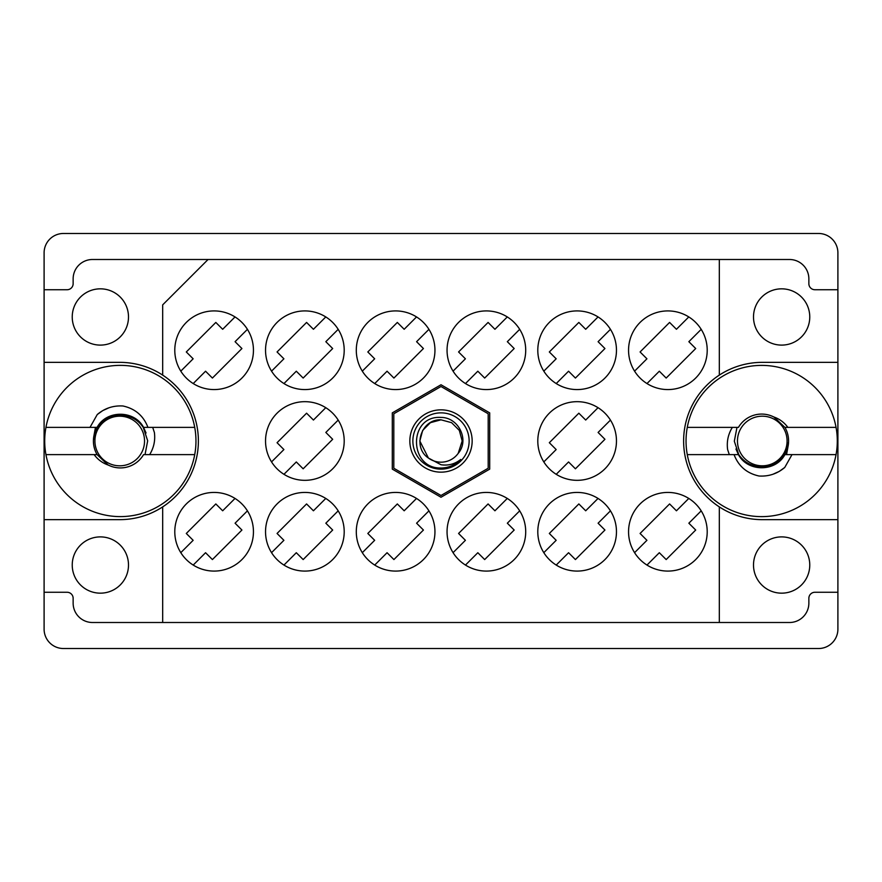 <?xml version="1.0" encoding="UTF-8"?>
<svg xmlns="http://www.w3.org/2000/svg" width="882" height="882" viewBox="0 0 882 882"><rect width="100%" height="100%" fill="white"/><g stroke="black" fill="none" stroke-linecap="round" stroke-linejoin="round"><path stroke-width="1.32" d="M72.236 565.031A28.136 28.136 0 0 0 100.372 593.167A28.136 28.136 0 0 0 128.496 565.031A28.136 28.136 0 0 0 100.372 536.895A28.136 28.136 0 0 0 72.236 565.031M809.764 565.031A28.136 28.136 0 0 1 781.628 593.167A28.136 28.136 0 0 1 753.504 565.031A28.136 28.136 0 0 1 781.628 536.895A28.136 28.136 0 0 1 809.764 565.031M72.236 316.969A28.136 28.136 0 0 0 100.372 345.105A28.136 28.136 0 0 0 128.496 316.969A28.136 28.136 0 0 0 100.372 288.833A28.136 28.136 0 0 0 72.236 316.969M809.764 316.969A28.136 28.136 0 0 1 781.628 345.105A28.136 28.136 0 0 1 753.504 316.969A28.136 28.136 0 0 1 781.628 288.833A28.136 28.136 0 0 1 809.764 316.969M44.1 519.652L119.731 519.652A78.652 78.652 0 0 0 162.685 375.115A78.652 78.652 0 0 0 119.731 362.348L44.1 362.348L44.1 629.164A19.36 19.36 0 0 0 63.46 648.524L818.54 648.524A19.36 19.36 0 0 0 837.9 629.164L837.9 252.836A19.36 19.36 0 0 0 818.54 233.476L63.46 233.476A19.36 19.36 0 0 0 44.1 252.836L44.1 362.348M174.79 350.242A39.326 39.326 0 0 0 214.117 389.568A39.326 39.326 0 0 0 253.443 350.242A39.326 39.326 0 0 0 214.117 310.916A39.326 39.326 0 0 0 174.79 350.242M628.557 350.242A39.326 39.326 0 0 0 667.883 389.568A39.326 39.326 0 0 0 707.21 350.242A39.326 39.326 0 0 0 667.883 310.916A39.326 39.326 0 0 0 628.557 350.242M537.8 350.242A39.326 39.326 0 0 0 577.137 389.568A39.326 39.326 0 0 0 616.463 350.242A39.326 39.326 0 0 0 577.137 310.916A39.326 39.326 0 0 0 537.8 350.242M447.053 350.242A39.326 39.326 0 0 0 486.379 389.568A39.326 39.326 0 0 0 525.705 350.242A39.326 39.326 0 0 0 486.379 310.916A39.326 39.326 0 0 0 447.053 350.242M356.295 350.242A39.326 39.326 0 0 0 395.621 389.568A39.326 39.326 0 0 0 434.947 350.242A39.326 39.326 0 0 0 395.621 310.916A39.326 39.326 0 0 0 356.295 350.242M265.537 350.242A39.326 39.326 0 0 0 304.863 389.568A39.326 39.326 0 0 0 344.2 350.242A39.326 39.326 0 0 0 304.863 310.916A39.326 39.326 0 0 0 265.537 350.242M537.8 441A39.326 39.326 0 0 0 577.137 480.326A39.326 39.326 0 0 0 616.463 441A39.326 39.326 0 0 0 577.137 401.674A39.326 39.326 0 0 0 537.8 441M265.537 441A39.326 39.326 0 0 0 304.863 480.326A39.326 39.326 0 0 0 344.2 441A39.326 39.326 0 0 0 304.863 401.674A39.326 39.326 0 0 0 265.537 441M628.557 531.758A39.326 39.326 0 0 0 667.883 571.084A39.326 39.326 0 0 0 707.21 531.758A39.326 39.326 0 0 0 667.883 492.432A39.326 39.326 0 0 0 628.557 531.758M537.8 531.758A39.326 39.326 0 0 0 577.137 571.084A39.326 39.326 0 0 0 616.463 531.758A39.326 39.326 0 0 0 577.137 492.432A39.326 39.326 0 0 0 537.8 531.758M447.053 531.758A39.326 39.326 0 0 0 486.379 571.084A39.326 39.326 0 0 0 525.705 531.758A39.326 39.326 0 0 0 486.379 492.432A39.326 39.326 0 0 0 447.053 531.758M356.295 531.758A39.326 39.326 0 0 0 395.621 571.084A39.326 39.326 0 0 0 434.947 531.758A39.326 39.326 0 0 0 395.621 492.432A39.326 39.326 0 0 0 356.295 531.758M265.537 531.758A39.326 39.326 0 0 0 304.863 571.084A39.326 39.326 0 0 0 344.2 531.758A39.326 39.326 0 0 0 304.863 492.432A39.326 39.326 0 0 0 265.537 531.758M174.79 531.758A39.326 39.326 0 0 0 214.117 571.084A39.326 39.326 0 0 0 253.443 531.758A39.326 39.326 0 0 0 214.117 492.432A39.326 39.326 0 0 0 174.79 531.758M235.02 316.936L222.672 329.284L215.825 322.437L186.3 351.962L193.147 358.798L180.799 371.146M688.787 316.936L676.439 329.284L669.592 322.437L640.078 351.962L646.925 358.798L634.577 371.146M598.04 316.936L585.692 329.284L578.846 322.437L549.321 351.962L556.167 358.798L543.819 371.146M507.282 316.936L494.934 329.284L488.088 322.437L458.574 351.962L465.409 358.798L453.061 371.146M416.525 316.936L404.177 329.284L397.33 322.437L367.816 351.962L374.663 358.798L362.315 371.146M325.778 316.936L313.43 329.284L306.583 322.437L277.058 351.962L283.905 358.798L271.557 371.146M598.04 407.693L585.692 420.041L578.846 413.195L549.321 442.709L556.167 449.555L543.819 461.903M325.778 407.693L313.43 420.041L306.583 413.195L277.058 442.709L283.905 449.555L271.557 461.903M688.787 498.44L676.439 510.788L669.592 503.942L640.078 533.467L646.925 540.313L634.577 552.661M598.04 498.44L585.692 510.788L578.846 503.942L549.321 533.467L556.167 540.313L543.819 552.661M507.282 498.44L494.934 510.788L488.088 503.942L458.574 533.467L465.409 540.313L453.061 552.661M416.525 498.44L404.177 510.788L397.33 503.942L367.816 533.467L374.663 540.313L362.315 552.661M325.778 498.44L313.43 510.788L306.583 503.942L277.058 533.467L283.905 540.313L271.557 552.661M235.02 498.44L222.672 510.788L215.825 503.942L186.3 533.467L193.147 540.313L180.799 552.661M837.9 519.652L762.269 519.652A78.652 78.652 0 0 1 719.315 506.885L719.315 622.505L162.685 622.505L162.685 506.885M837.9 592.263L814.913 592.263A6.053 6.053 0 0 0 808.86 598.305L808.86 603.145A19.36 19.36 0 0 1 789.5 622.505L719.315 622.505M162.685 375.115L162.685 304.863L208.064 259.495L719.315 259.495L719.315 375.115A78.652 78.652 0 0 0 719.315 506.885M44.1 592.263L67.087 592.263A6.053 6.053 0 0 1 73.14 598.305L73.14 603.145A19.36 19.36 0 0 0 92.5 622.505L162.685 622.505M208.064 259.495L92.5 259.495A19.36 19.36 0 0 0 73.14 278.855L73.14 283.695A6.053 6.053 0 0 1 67.087 289.737L44.1 289.737M441 497.239L489.708 469.125L489.708 412.875L441 384.761L392.292 412.875L392.292 469.125L441 497.239M719.315 259.495L789.5 259.495A19.36 19.36 0 0 1 808.86 278.855L808.86 283.695A6.053 6.053 0 0 0 814.913 289.737L837.9 289.737M719.315 375.115A78.652 78.652 0 0 1 762.269 362.348L837.9 362.348M193.213 565.064L205.561 552.716L212.408 559.563L241.922 530.038L235.075 523.202L247.423 510.854M283.96 565.064L296.308 552.716L303.154 559.563L332.679 530.038L325.833 523.202L338.181 510.854M374.718 565.064L387.066 552.716L393.912 559.563L423.426 530.038L416.591 523.202L428.939 510.854M465.476 565.064L477.823 552.716L484.67 559.563L514.184 530.038L507.337 523.202L519.685 510.854M556.222 565.064L568.57 552.716L575.417 559.563L604.942 530.038L598.095 523.202L610.443 510.854M646.98 565.064L659.328 552.716L666.175 559.563L695.7 530.038L688.853 523.202L701.201 510.854M283.96 474.307L296.308 461.959L303.154 468.805L332.679 439.291L325.833 432.445L338.181 420.097M556.222 474.307L568.57 461.959L575.417 468.805L604.942 439.291L598.095 432.445L610.443 420.097M283.96 383.56L296.308 371.212L303.154 378.058L332.679 348.533L325.833 341.687L338.181 329.339M374.718 383.56L387.066 371.212L393.912 378.058L423.426 348.533L416.591 341.687L428.939 329.339M465.476 383.56L477.823 371.212L484.67 378.058L514.184 348.533L507.337 341.687L519.685 329.339M556.222 383.56L568.57 371.212L575.417 378.058L604.942 348.533L598.095 341.687L610.443 329.339M646.98 383.56L659.328 371.212L666.175 378.058L695.7 348.533L688.853 341.687L701.201 329.339M193.213 383.56L205.561 371.212L212.408 378.058L241.922 348.533L235.075 341.687L247.423 329.339M441 472.157A31.157 31.157 0 0 1 409.843 441A31.157 31.157 0 0 1 441 409.843A31.157 31.157 0 0 1 472.157 441A31.157 31.157 0 0 1 441 472.157M441 469.136A28.136 28.136 0 0 1 412.864 441A28.136 28.136 0 0 1 441 412.864A28.136 28.136 0 0 1 469.136 441A28.136 28.136 0 0 1 441 469.136M440.934 386.548A54.452 54.452 0 0 1 441.066 386.548L488.121 413.713A54.452 54.452 0 0 1 488.187 413.834L488.187 468.166A54.452 54.452 0 0 1 488.121 468.287L441.066 495.452A54.452 54.452 0 0 1 440.934 495.452L393.879 468.287A54.452 54.452 0 0 1 393.813 468.166L393.813 413.834A54.452 54.452 0 0 1 393.879 413.713L440.934 386.548M430.416 422.665L441 419.821L430.416 422.665L422.665 430.416L419.821 441L428.432 458.045L419.821 441L422.665 430.416L430.416 422.665L441 419.821L430.416 422.665L422.665 430.416L419.821 441L428.432 458.045L441 464.737C448.288 465.828 454.858 464.086 460.713 459.478C455.487 464.869 449.114 467.714 441.606 468.022L441 468C408.653 468.992 408.035 415.213 441 417.429C458.375 417.208 469.83 439.975 458.188 453.37A21.179 21.179 0 0 1 428.432 458.045C411.883 447.108 421.409 418.741 441 419.821L451.584 422.665L459.335 430.416L462.179 441L458.188 453.37L462.179 441L459.335 430.416L451.584 422.665L441 419.821L451.584 422.665M428.432 458.045L419.821 441L422.665 430.416L430.416 422.665L441 419.821L451.584 422.665L459.335 430.416L462.179 441L458.188 453.37L462.179 441L459.335 430.416L451.584 422.665L441 419.821L451.584 422.665L459.335 430.416L462.179 441L458.188 453.37L462.179 441L459.335 430.416L451.584 422.665L441 419.821L430.416 422.665L422.665 430.416L419.821 441L428.432 458.045L419.821 441L422.665 430.416L430.416 422.665L439.479 419.876M95.454 427.384L93.779 436.579A26.923 26.923 0 0 0 97.108 454.616L108.067 464.968M93.779 436.579L97.108 427.384C106.314 409.876 134.351 409.876 143.568 427.384L146.048 433.007M45.941 454.616A75.632 75.632 0 0 1 120.338 365.368A75.632 75.632 0 0 1 194.724 454.616A75.632 75.632 0 0 1 45.941 454.616L97.108 454.616L107.88 464.869M194.724 427.384L143.568 427.384M97.108 427.384L45.941 427.384M89.997 427.384L97.252 414.54C104.627 408.278 113.183 405.422 122.929 405.985C135.155 408.642 143.49 415.775 147.944 427.384M194.724 454.616L143.568 454.616A26.923 26.923 0 0 1 108.254 465.057C102.455 463.039 97.759 459.555 94.131 454.616M97.252 414.54L102.775 410.593L108.96 407.782M149.653 454.616C153.854 447.791 155.43 440.405 154.383 432.445L152.696 427.384M98.244 453.403A24.806 24.806 0 0 1 107.328 419.512A24.806 24.806 0 0 1 141.208 428.597A24.806 24.806 0 0 1 132.135 462.488A24.806 24.806 0 0 1 98.244 453.403M94.109 439.015C96.888 423.448 106.171 415.576 121.97 415.4C131.032 415.918 138.121 419.931 143.259 427.417L147.68 440.802L145.023 454.616M786.546 454.616L788.221 445.421A26.923 26.923 0 0 0 784.892 427.384L773.933 417.032M788.221 445.421L784.892 454.616C775.686 472.124 747.649 472.124 738.432 454.616L735.952 448.993M836.059 427.384A75.632 75.632 0 0 1 761.662 516.632A75.632 75.632 0 0 1 687.276 427.384A75.632 75.632 0 0 1 836.059 427.384L784.892 427.384L774.12 417.131M687.276 454.616L738.432 454.616M784.892 454.616L836.059 454.616M792.003 454.616L784.748 467.46C777.373 473.722 768.817 476.578 759.071 476.015C746.845 473.358 738.51 466.225 734.056 454.616M687.276 427.384L738.432 427.384A26.923 26.923 0 0 1 773.746 416.943C779.545 418.961 784.241 422.445 787.869 427.384M784.748 467.46L779.225 471.407L773.04 474.218M732.347 427.384C728.146 434.209 726.57 441.595 727.617 449.555L729.304 454.616M783.756 428.597A24.806 24.806 0 0 1 774.672 462.488A24.806 24.806 0 0 1 740.792 453.403A24.806 24.806 0 0 1 749.865 419.512A24.806 24.806 0 0 1 783.756 428.597M787.891 442.985C785.112 458.552 775.829 466.424 760.03 466.6C750.968 466.082 743.879 462.069 738.741 454.583L734.32 441.198L736.977 427.384"/></g></svg>
